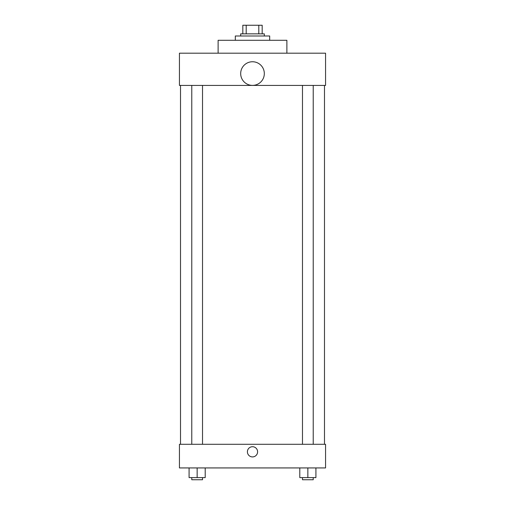 <?xml version="1.0" encoding="UTF-8"?>
<svg xmlns="http://www.w3.org/2000/svg" width="505" height="505" viewBox="0 0 505 505"><rect width="100%" height="100%" fill="white"/><g stroke="black" fill="none" stroke-linecap="round" stroke-linejoin="round"><path stroke-width="0.76" d="M246.194 33.848L246.194 25.25L242.829 25.25L242.829 33.848L242.829 25.25M246.194 25.25L262.171 25.25L262.171 33.848M258.806 33.848L258.806 25.25M240.683 35.994L240.683 33.848L264.317 33.848L264.317 35.994M269.689 40.293L269.689 35.994L235.311 35.994L235.311 40.293M286.884 53.189L286.884 40.293L218.116 40.293L218.116 53.189M179.439 53.189L325.561 53.189L325.561 85.421L179.439 85.421L179.439 53.189M240.683 73.566A11.817 11.817 0 0 0 258.409 83.805A11.817 11.817 0 0 0 258.409 63.333A11.817 11.817 0 0 0 240.683 73.566M180.512 444.293L180.512 85.421M302.482 85.421L302.482 444.293M191.774 444.293L191.774 85.421M179.439 444.293L325.561 444.293L325.561 467.933L179.439 467.933L179.439 444.293M252.5 456.918A5.107 5.107 0 0 1 248.081 449.261A5.107 5.107 0 0 1 256.919 449.261A5.107 5.107 0 0 1 252.5 456.918M299.8 467.933L299.8 477.604L315.915 477.604L315.915 467.933L315.915 477.604M307.854 477.604L307.854 467.933M313.226 477.604L313.226 479.75L302.482 479.75L302.482 477.604M189.085 467.933L189.085 477.604L205.2 477.604L205.2 467.933L205.2 477.604M197.146 477.604L197.146 467.933M202.518 477.604L202.518 479.75L191.774 479.75L191.774 477.604M324.488 444.293L324.488 85.421M313.226 85.421L313.226 444.293M202.518 444.293L202.518 85.421"/></g></svg>
